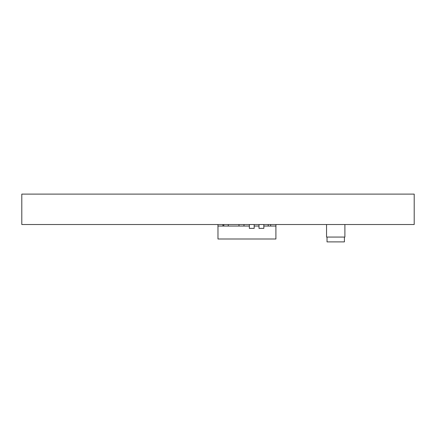 <?xml version="1.0" encoding="UTF-8"?>
<svg xmlns="http://www.w3.org/2000/svg" width="436" height="436" viewBox="0 0 436 436"><rect width="100%" height="100%" fill="white"/><g stroke="black" fill="none" stroke-linecap="round" stroke-linejoin="round"><path stroke-width="0.65" d="M268.222 226.061L268.222 224.518M414.2 224.518L21.8 224.518L21.8 194.107L414.2 194.107L414.2 224.518M249.354 226.061L217.973 226.061L217.973 238.999L275.906 238.999L275.906 226.061L263.835 226.061M259.011 226.061L254.183 226.061M254.183 224.518L254.183 228.377L249.354 228.377L249.354 224.518M263.835 224.518L263.835 228.377L259.011 228.377L259.011 224.518M275.944 224.518L275.906 228.377M217.973 228.377L217.951 224.518M238.988 226.061L238.988 224.518M228.284 226.061L228.284 224.518M223.799 226.061L223.799 224.518M222.927 226.061L222.927 224.518M344.407 237.07L344.407 241.893L327.033 241.893L327.033 237.07M326.548 224.518L326.548 237.07L344.892 237.07L344.892 224.518M270.636 226.061L270.636 224.518M243.969 226.061L243.969 224.518"/></g></svg>

